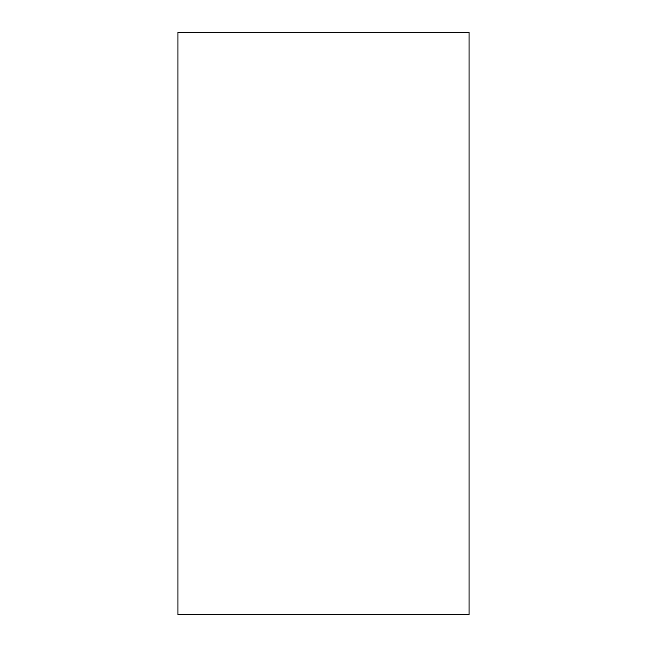 <?xml version="1.0" encoding="UTF-8"?>
<svg xmlns="http://www.w3.org/2000/svg" width="647" height="647" viewBox="0 0 647 647"><rect width="100%" height="100%" fill="white"/><g stroke="black" fill="none" stroke-linecap="round" stroke-linejoin="round"><path stroke-width="0.49" stroke-dasharray="3.23 2.43" d="M177.925 32.35L177.925 614.65L469.075 614.65L469.075 32.35L177.925 32.35"/><path stroke-width="0.97" d="M469.075 32.35L469.075 614.65L177.925 614.65L177.925 32.35L469.075 32.35"/></g></svg>
